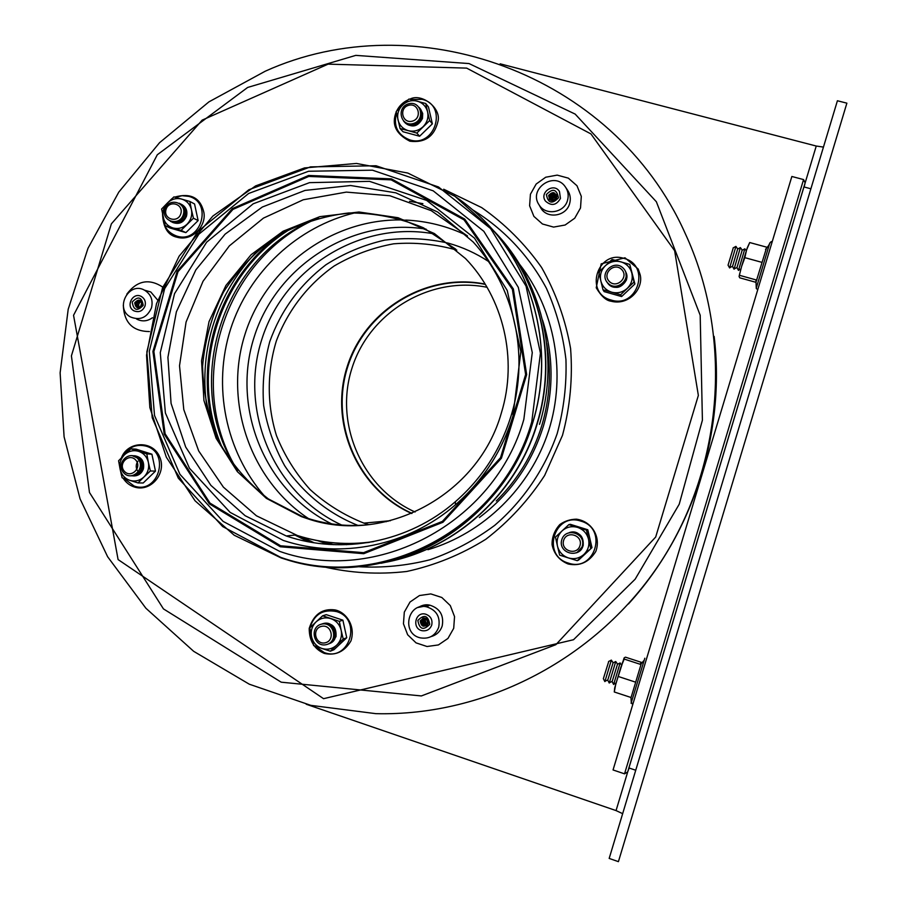 <?xml version="1.0" encoding="UTF-8"?>
<svg xmlns="http://www.w3.org/2000/svg" width="907" height="907" viewBox="0 0 907 907"><rect width="100%" height="100%" fill="white"/><g stroke="black" fill="none" stroke-linecap="round" stroke-linejoin="round"><path stroke-width="1.36" d="M183.327 214.574C179.688 226.909 161.027 221.489 164.847 209.245C168.453 196.944 187.137 202.295 183.327 214.574M180.833 213.723C177.919 223.598 162.977 219.256 166.038 209.449C168.929 199.597 183.883 203.882 180.833 213.723M179.314 203.247C184.042 205.742 185.799 209.732 184.597 215.22C181.581 221.864 176.854 223.904 170.425 221.342M180.595 203.916C185.311 206.399 187.069 210.379 185.867 215.855C182.851 222.476 178.135 224.517 171.718 221.966M137.921 458.761C146.288 468.125 131.776 482.161 123.59 472.649C115.257 463.284 129.701 449.271 137.921 458.761M135.789 460.11C142.49 467.615 130.869 478.862 124.316 471.232C117.638 463.738 129.202 452.514 135.789 460.11M132.105 455.62L139.304 458.829C143.828 468.273 141.107 473.953 131.13 475.869M133.499 455.699L140.676 458.897C145.199 468.318 142.478 473.987 132.524 475.903M137.49 470.744C135.653 467.49 135.801 464.316 137.955 461.221M321.668 624.118C334.23 621.204 338.776 642.009 326.146 644.684C313.573 647.553 309.083 626.794 321.668 624.118M321.622 626.34C331.679 624.005 335.318 640.671 325.205 642.814C315.148 645.104 311.532 628.483 321.622 626.34M321.237 624.22L322.654 623.801C334.672 620.569 340.034 640.739 328.028 644.072M322.212 623.903L323.629 623.472C335.613 620.252 340.975 640.376 328.992 643.698M561.773 539.767C565.571 526.763 586.262 533.214 582.249 546.195C578.417 559.234 557.748 552.703 561.773 539.767M563.61 540.47C566.648 530.051 583.224 535.221 580.004 545.617C576.943 556.059 560.39 550.844 563.61 540.47M569.381 532.556C581.784 528.43 588.722 548.667 576.308 552.851M569.777 532.454C582.147 528.339 589.074 548.52 576.693 552.703M607.826 283.097C598.461 273.551 614.141 258.642 623.381 268.336C632.791 277.893 617.032 292.825 607.826 283.097M609.232 281.374C601.726 273.721 614.288 261.783 621.692 269.538C629.231 277.202 616.613 289.152 609.232 281.374M625.377 271.272C631.317 281.408 615.853 292.439 608.121 283.596L606.556 281.499M625.637 271.805C631.567 281.918 616.136 292.916 608.427 284.106L606.862 282.009M413.15 123.567C400.588 127.059 396.019 107.117 408.615 103.806C421.165 100.269 425.791 120.268 413.15 123.567M412.322 121.153C402.255 123.953 398.592 107.978 408.683 105.314C418.739 102.491 422.435 118.5 412.322 121.153M419.204 107.445C423.682 114.86 421.925 120.518 413.909 124.44C409.749 125.37 406.313 124.259 403.592 121.119M419.952 108.352C424.419 115.745 422.651 121.391 414.658 125.302C410.508 126.232 407.084 125.132 404.375 121.992M567.521 200.345C564.301 212.941 545.526 215.934 539.109 204.925C527.908 189.087 554.528 170.629 565.31 186.831C568.133 190.946 568.87 195.447 567.521 200.345M438.693 627.304C435.281 635.784 429.124 639.299 420.213 637.836C401.211 633.732 407.492 602.395 426.426 606.772C436.448 609.957 440.53 616.805 438.693 627.304M151.492 307.847C147.025 317.722 140.018 320.761 130.461 316.962C114.35 308.55 128.737 281.091 144.508 290.172C150.936 294.197 153.26 300.081 151.492 307.847M560.458 198.406C556.422 205.401 551.433 206.308 545.481 201.116C538.973 192.567 553.826 182.284 559.46 191.468L560.458 198.406C556.422 205.401 551.433 206.308 545.481 201.116C538.973 192.567 553.826 182.284 559.46 191.468L560.458 198.406M145.052 305.908C142.739 311.078 139.066 312.734 134.021 310.863C125.075 306.498 133 291.374 141.515 296.578C144.803 298.754 145.982 301.861 145.052 305.908C142.739 311.078 139.066 312.734 134.021 310.863C125.075 306.498 133 291.374 141.515 296.578C144.803 298.754 145.982 301.861 145.052 305.908M431.732 625.014C430.02 629.367 426.868 631.272 422.277 630.728C411.563 628.914 415.1 611.216 425.598 614.152C430.678 616 432.73 619.628 431.732 625.014C430.02 629.367 426.868 631.272 422.277 630.728C411.563 628.914 415.1 611.216 425.598 614.152C430.678 616 432.73 619.628 431.732 625.014M428.297 622.712L426.687 618.914M428.172 623.404L426.097 618.517M427.979 623.959C425.564 622.758 424.759 620.864 425.576 618.279M427.753 624.424C424.771 623.222 423.886 621.125 425.077 618.121M427.492 624.821C423.966 623.665 423.002 621.408 424.612 618.041M427.208 625.172C423.15 624.095 422.14 621.703 424.17 618.007M426.902 625.467C422.322 624.504 421.279 622.021 423.75 618.018M426.573 625.728C421.506 624.9 420.417 622.349 423.342 618.086M426.233 625.943C420.667 625.286 419.567 622.701 422.945 618.177M428.138 623.551C423.943 627.791 421.302 626.93 420.213 620.944C424.397 616.692 427.038 617.565 428.138 623.551M429.748 624.356C423.456 630.739 419.499 629.435 417.855 620.456C424.136 614.062 428.104 615.365 429.748 624.356M141.379 306.339L142.24 303.618M140.336 307.303L141.934 302.224M139.463 307.722C138.023 304.956 138.68 302.836 141.458 301.385M138.669 307.904C136.413 304.593 137.161 302.224 140.891 300.784M137.909 307.904C134.837 304.174 135.631 301.657 140.279 300.353M142.059 305.013C138.125 309.174 135.687 308.437 134.724 302.802C138.646 298.641 141.095 299.367 142.059 305.013M143.215 305.353C137.308 311.6 133.635 310.5 132.195 302.031C138.091 295.773 141.764 296.884 143.215 305.353M552.964 200.708L556.15 198.724M552.182 200.719L556.513 198.032M551.581 200.628L553.485 197.964L556.705 197.443M551.059 200.47C551.83 197.42 553.746 196.229 556.796 196.91M550.617 200.277C551.263 196.66 553.327 195.379 556.819 196.422M550.22 200.039C550.708 195.901 552.907 194.54 556.796 195.957M549.869 199.778C550.175 195.13 552.454 193.713 556.717 195.527M549.563 199.483C549.653 194.347 552 192.896 556.603 195.118M549.291 199.177C549.143 193.565 551.535 192.08 556.445 194.733M556.649 197.658C552.42 202.034 549.744 201.297 548.61 195.459C552.828 191.082 555.503 191.819 556.649 197.658M558.451 197.851C552.102 204.426 548.077 203.327 546.377 194.552C552.714 187.976 556.728 189.075 558.451 197.851M150.381 470.96L148.374 462.411C147.013 456.879 143.771 453.183 138.624 451.335C133.374 449.861 128.669 451.017 124.52 454.77L118.59 460.756L120.132 469.259L122.128 477.796L129.848 480.359C135.098 481.844 139.814 480.71 143.986 476.946L150.381 470.96L155.471 471.13L143.204 482.989L138.011 482.921L143.986 476.946C147.898 472.887 149.36 468.046 148.374 462.411L146.798 453.885L151.911 454.203L136.141 449.169L130.891 448.806L124.52 454.77C120.631 458.817 119.168 463.647 120.132 469.259C121.481 474.792 124.713 478.488 129.848 480.359L138.011 482.921M151.911 454.203L155.471 471.13M146.798 453.885L130.891 448.806M133.567 475.937C138.386 475.903 141.662 473.522 143.431 468.794C144.576 461.334 141.605 456.981 134.542 455.733M185.89 232.623L181.094 230.367L193.44 218.213L191.445 209.732C190.073 204.302 186.819 200.753 181.672 199.064C176.411 197.771 171.706 199.03 167.568 202.862L161.616 209.029L165.187 225.741L170.119 228.031L185.89 232.623L198.134 220.582L194.552 203.973L189.835 201.456L173.917 196.898L167.568 202.862C163.668 206.966 162.217 211.773 163.203 217.283C164.552 222.691 167.795 226.251 172.931 227.952L165.187 225.741M193.44 218.213L198.134 220.582M181.094 230.367L172.931 227.952C178.191 229.278 182.897 228.02 187.069 224.199C190.98 220.084 192.431 215.254 191.445 209.732L189.835 201.456M172.681 222.453C179.008 224.732 183.611 222.634 186.502 216.172C187.681 210.877 186.037 206.955 181.559 204.392M419.612 136.243L416.812 133.068L429.669 120.552L427.594 111.89C426.109 106.38 422.662 102.786 417.243 101.131C411.71 99.872 406.778 101.21 402.459 105.155L396.189 111.55L400.078 128.545L403.025 131.753L419.612 136.243L432.367 123.84L428.467 106.958L425.734 103.511L408.989 99.044L402.459 105.155C398.411 109.384 396.926 114.293 398.003 119.905C399.465 125.404 402.901 128.998 408.32 130.676L400.078 128.545M429.669 120.552L432.367 123.84M416.812 133.068L408.32 130.676C413.841 131.957 418.785 130.631 423.127 126.685C427.197 122.445 428.682 117.513 427.594 111.89L425.734 103.511M404.941 122.649C412.118 128.125 417.957 126.742 422.458 118.511L422.696 113.466L420.519 109.021M621.612 296.566L620.592 294.775L634.016 282.066L631.839 273.143C630.24 267.406 626.59 263.642 620.887 261.828C615.059 260.422 609.901 261.726 605.388 265.728L598.756 272.157L602.974 289.786L604.153 291.612L621.612 296.566L634.911 283.97L629.753 264.39L612.123 259.459L605.388 265.728C601.171 270.014 599.64 275.07 600.819 280.887C602.395 286.601 606.035 290.376 611.726 292.201L602.974 289.786M634.016 282.066L634.911 283.97M620.592 294.775L611.726 292.201C617.542 293.641 622.724 292.36 627.259 288.347C631.499 284.05 633.029 278.971 631.839 273.143L629.753 264.39M607.089 282.383C614.504 289.798 620.978 288.97 626.499 279.889L625.841 272.202M590.684 548.168L588.518 539.166C586.92 533.316 583.28 529.382 577.578 527.386C571.75 525.799 566.592 526.967 562.079 530.89L555.458 537.114L557.476 546.139L559.642 555.118L568.372 557.918C574.188 559.54 579.369 558.383 583.904 554.449L591.988 547.635L578.666 560.016L577.249 560.673L583.904 554.449C588.155 550.209 589.697 545.107 588.518 539.166L586.455 530.13L587.793 529.756L570.322 524.314L568.836 524.631L562.079 530.89C557.85 535.13 556.32 540.209 557.476 546.139C559.052 551.966 562.68 555.9 568.372 557.918L577.249 560.673M587.793 529.756L591.988 547.635M586.455 530.13L568.836 524.631M576.977 552.59L583.156 545.844C583.949 536.309 579.584 531.819 570.072 532.375M343.231 639.072L341.145 630.252C339.683 624.504 336.248 620.626 330.84 618.619C325.318 616.998 320.386 618.098 316.067 621.907L309.809 627.905L311.566 636.793L313.641 645.58L321.838 648.448C327.359 650.081 332.291 649.004 336.644 645.194L343.231 639.072L346.735 637.723L333.957 649.741L330.352 651.192L336.644 645.194C340.715 641.079 342.222 636.09 341.145 630.252L339.354 621.352L342.88 620.161L326.305 614.663L322.631 615.796L316.067 621.907C312.008 626.011 310.511 630.977 311.566 636.793C313.017 642.53 316.43 646.419 321.838 648.448L330.352 651.192M342.88 620.161L346.735 637.723M339.354 621.352L322.631 615.796M329.717 643.437L335.998 636.759C336.701 626.986 332.359 622.621 322.949 623.653M346.542 544.71L339.456 543.214M237.611 470.529C180.221 384.693 221.954 254.436 318.527 217.929M546.717 343.47C551.49 371.099 549.857 398.456 541.819 425.53C532.885 454.577 517.704 479.724 496.265 500.959M333.368 544.665L322.983 541.513M222.748 448.829C187.261 370.759 219.585 269.867 293.834 226.954M415.089 512.013C361.791 488.125 333.969 423.399 352.052 367.925C369.568 312.28 429.816 275.762 487.07 287.292M309.661 519.348C250.287 480.71 223.417 402.118 244.981 334.343C266.273 266.477 333.402 217.567 404.193 220.016M405.542 220.061C427.061 221.025 447.57 226.206 467.094 235.593M368.786 542.477L368.027 542.352M264.685 496.288C225.424 451.403 212.408 386.155 230.605 329.026C248.994 271.953 297.507 226.41 355.533 212.691M488.499 225.106L494.519 231.897C537.738 282.315 553.089 356.632 532.919 422.152C512.104 493.034 450.949 549.223 380.929 563.281M491.515 228.439L499.36 237.146C541.717 286.578 556.773 359.376 537.023 423.535C516.298 494.179 454.622 549.789 384.579 562.487M494.213 231.308L499.655 237.475C541.967 286.839 557 359.546 537.273 423.626C516.888 493 456.981 547.987 388.366 561.728M493 230.117C541.524 278.88 560.526 356.417 539.495 424.374M367.358 524.836C344.977 526.831 323.334 524.065 302.416 516.537L268.336 498.907C247.996 482.978 231.444 463.738 218.7 441.176C208.531 417.299 203.168 392.323 202.59 366.258C204.857 340.25 211.807 315.568 223.439 292.19C237.532 270.229 255.139 251.681 276.261 236.568C298.902 223.916 323.051 216.036 348.707 212.964C374.546 212.85 399.454 217.793 423.41 227.793L455.688 249.13M501.378 412.889C478.295 495.551 384.001 545.402 306.713 518.441L301.351 516.605L266.352 498.351L237.339 471.629L216.104 438.285L203.939 400.531L201.547 360.805L209.029 321.634L225.9 285.501L251.103 254.708L283.086 231.228L319.82 216.648L358.991 212L398.048 217.714L434.385 233.541L465.506 258.54C503.476 297.768 517.999 359.115 501.378 412.889M511.163 415.599C500.585 449.747 481.968 478.465 455.314 501.752C408.808 542.284 342.404 555.197 286.261 535.98L245.139 515.72L210.877 485.347L185.674 447.026L171.072 403.388L167.92 357.313L176.377 311.827L195.855 269.855L225.117 234.142L262.316 207.034L305.058 190.413L350.59 185.516L395.837 192.84L437.707 212.057L473.216 242.033C514.02 286.533 529.461 354.059 511.695 413.807L511.163 415.599M279.503 234.562C248.303 258.586 226.818 289.458 215.05 327.189C204.506 363.027 204.665 398.729 215.515 434.317M299.185 536.071L312.496 542.499M207.612 411.427C202.669 382.743 204.358 354.422 212.691 326.452C221.898 296.532 237.6 270.581 259.776 248.597M519.428 264.062C555.197 309.854 566.671 374.115 548.599 430.893C530.312 487.615 483.635 533.237 427.923 549.71M308.289 541.751L294.968 535.073M500.131 63.819L816.243 146.038L823.454 147.093M306.215 704.24L616.057 810.586L622.656 813.658M846.877 103.16L837.41 100.756L609.175 858.43L618.415 861.65L846.877 103.16L618.415 861.65M737.731 249.028L735.928 246.387L729.625 267.962L728.083 265.207M733.298 247.804L728.06 265.161M737.742 248.881L732.516 266.431M742.164 250.071L740.384 247.6L734.058 269.186L732.493 266.397M742.175 250.253L736.949 267.656M746.302 250.751L744.84 248.813L738.502 270.422L736.938 267.622M613.132 662.836L611.363 660.103L604.867 681.599L603.37 678.719M608.756 661.396L603.359 678.685M613.132 662.643L607.735 680.125L609.255 683.039L615.74 661.532L617.497 664.049M617.497 664.264L612.134 681.588M621.59 664.91L620.139 662.949L613.631 684.479L612.123 681.565M265.218 71.222C415.281 3.299 613.155 72.639 684.978 232.952C732.913 335.839 724.047 464.373 661.158 561.376C597.996 658.233 486.22 716.394 375.849 713.662L310.818 705.351L249.312 684.207L193.679 651.328L145.891 608.234L107.616 556.717L80.065 498.85L64.091 436.8L60.123 372.856L68.195 309.276L87.979 248.325L118.783 192.125L159.553 142.705L208.927 101.867L265.218 71.222M628.426 603.971C693.356 532.84 725.645 432.038 714.138 336.418M810.892 188.781L803.942 186.944L628.914 767.946L635.739 770.247M629.129 768.014L627.678 771.948L624.538 773.841L613.053 769.952L791.856 176.48L803.568 179.575L624.538 773.841M627.678 771.948L805.121 182.897L803.568 179.575M805.121 182.897L804.146 187.001M739.08 276.42L741.62 266.363L739.08 276.42L739.727 277.814L756.087 282.36M749.715 242.543L747.221 247.94L741.62 266.363L744.84 257.656L746.586 249.89L749.715 242.543L766.744 247.192L756.053 281.918M739.806 275.399L756.823 280.116M744.84 257.656L761.948 262.361M614.288 691.984L614.697 687.994L620.717 667.575L624.197 659.072L641 664.536L631.068 697.506L614.288 691.984L615.751 684.082L624.129 657.892L625.411 657.156L642.031 662.563M641 664.536L640.591 663.244M618.597 676.588L635.49 682.121M624.197 659.072L624.129 657.892M386.257 521.74L384.874 521.208M387.164 521.003L388.003 521.321M565.9 187.704L567.397 189.937C570.242 194.087 570.991 198.633 569.63 203.576C566.376 216.308 547.409 219.324 540.923 208.202L539.926 206.388M580.514 207.975L581.308 196.388L576.965 185.731L568.349 178.146L557.204 175.119L545.708 177.228L536.162 184.053L530.425 194.234L529.609 205.764L533.894 216.388L542.454 223.995L553.587 227.09L565.106 225.027L574.732 218.213L580.514 207.975M466.663 68.116L590.945 133.919L674.638 250.717L698.356 395.418L655.693 537.023L555.878 644.673L421.37 695.941L281.204 682.189L163.441 608.892L89.487 492.524L71.415 355.873L111.368 223.859L202.148 120.132L328.119 64.136L466.663 68.116M453.704 628.324L454.543 616.59L450.291 605.57L441.822 597.486L430.825 593.915L419.476 595.536L410.021 602.033L404.307 612.112L403.456 623.778L407.64 634.753L416.052 642.87L427.027 646.51L438.421 644.934L447.945 638.449L453.704 628.324M443.693 189.234L481.64 207.578C504.961 223.916 524.938 243.87 541.57 267.44C555.832 292.644 565.514 319.683 570.594 348.56C572.827 377.879 570.118 406.801 562.487 435.349L544.642 475.472C528.588 500.188 508.986 521.446 485.835 539.257C461.141 554.642 434.759 565.39 406.71 571.478C378.298 574.732 350.329 573.111 322.79 566.603M162.761 287.077C149.02 278.2 137.036 280.558 126.81 294.151M123.318 305.319C124.055 322.631 132.762 331.372 149.428 331.554M418.683 607.327L429.805 605.162C439.929 608.382 444.056 615.297 442.208 625.909C440.326 631.453 436.63 635.013 431.086 636.589M152.41 317.767C147.274 321.407 142.002 321.826 136.583 319.037M145.415 290.433L150.777 291.975L157.705 300.149M123.987 478.42L134.077 486.016C158.124 494.871 170.811 452.922 146.129 446.142C135.869 443.738 127.989 447.287 122.49 456.777M162.92 215.923C163.011 226.013 167.614 232.725 176.718 236.058C200.798 244.13 213.428 202.374 188.724 196.365L182.092 195.697L175.539 197.341M396.495 113.035C393.185 126.118 397.64 135.075 409.839 139.927C435.179 147.898 448.069 105.201 422.095 99.351L410.939 99.521M406.347 101.459L398.23 109.407M623.778 258.348C597.18 249.856 584.04 293.415 611.205 300.058C637.87 308.754 651.101 264.855 623.778 258.348M580.933 521.151C554.347 511.797 541.139 555.572 568.292 563.066C594.947 572.623 608.246 528.509 580.933 521.151M314.695 645.965L324.241 652.564C349.535 662.178 362.551 619.062 336.61 611.601C323.073 608.858 314.219 614.232 310.024 627.701M309.899 628.426C309.106 634.027 310.217 639.22 313.244 643.993M328.504 544.393L317.212 540.527M220.22 444.181C188.815 368.174 219.347 272.871 289.061 229.267M542.579 320.137C553.553 355.136 553.837 390.429 543.44 426.029C531.706 463.556 510.346 494.054 479.35 517.534M412.005 513.362C357.698 489.032 329.377 423.081 347.789 366.564C365.646 309.865 427.016 272.656 485.347 284.401M411.665 513.498C357.222 489.145 328.81 423.036 347.268 366.394C365.158 309.57 426.698 272.281 485.154 284.095M368.764 524.688L363.922 523.124C343.934 515.142 325.987 503.952 310.081 489.531C295.727 473.567 284.526 455.609 276.488 435.655C266.919 404.851 266.896 371.927 276.34 340.964C287.712 310.659 307.79 284.583 334.15 266C352.687 255.094 372.516 247.702 393.627 243.813C415.021 242.112 436.074 244.198 456.788 250.094M358.084 525.47C328.005 513.487 302.553 492.694 284.696 465.767C274.254 446.89 267.236 426.778 263.642 405.452C262.112 383.854 264.141 362.585 269.753 341.644C280.966 310.489 299.673 284.877 325.874 264.81C344.082 253.2 363.684 244.981 384.681 240.14C406.064 237.419 427.288 238.428 448.353 243.167M448.5 243.212C462.683 247.203 475.982 253.268 488.385 261.386M342.098 525.232C273.823 494.134 238.666 410.769 261.84 339.275C284.322 267.554 361.224 219.902 434.907 234.04M332.347 524.235C265.059 491.515 231.149 408.343 254.187 336.95C276.601 265.366 352.301 217.045 426.131 229.154M236.058 468.023C184.699 382.323 224.222 258.971 315.817 219.063M369.364 542.375C344.717 545.277 320.715 542.987 297.371 535.504L256.42 515.788L223.383 487.127L198.69 450.949L183.792 409.624L179.518 365.759L186.071 322.076L203.021 281.283L229.346 245.888L263.449 218.111L303.267 199.767L346.338 192.103L389.942 195.765L431.256 210.673L467.513 236.013M512.977 416.075C502.081 451.233 482.921 480.789 455.495 504.745C408.093 546.025 340.624 559.46 283.267 540.436L230.129 512.387L189.438 468.216L165.38 412.957L160.278 352.642L174.541 293.653L206.615 242.214L253.212 203.792L309.502 182.647L369.523 181.355L426.698 200.424L474.486 238.133L507.228 290.467L520.833 351.553L512.977 416.075M280.614 545.787L210.016 503.113L165.119 433.784L153.884 351.474L178.01 271.715L232.974 209.381L308.754 176.446L391.155 179.858L464.067 219.879L512.398 289.356L525.629 374.512L500.539 457.684L442.378 521.4L363.582 552.669L280.614 545.787M280.32 546.774L209.347 503.85L164.212 434.158L152.92 351.417L177.182 271.238L232.43 208.576L308.607 175.459L391.45 178.872L464.758 219.109L513.362 288.959L526.672 374.58L501.435 458.205L442.956 522.262L363.73 553.701L280.32 546.774M279.628 551.365L223.122 521.412L179.949 474.327L154.519 415.497L149.292 351.349L164.643 288.698L198.928 234.131L248.631 193.474L308.595 171.253L372.471 170.187L433.217 190.844L483.85 231.342L518.316 287.372L532.273 352.596L523.849 419.34C494.803 523.396 376.031 585.593 279.628 551.365M280.705 557.363L222.657 526.559L178.316 478.159L152.217 417.73L146.843 351.871L162.614 287.53L197.817 231.5L248.858 189.744L310.443 166.888L376.076 165.766L438.512 186.967L490.596 228.553L526.049 286.124L540.436 353.174L531.774 421.789C501.922 528.758 379.75 592.622 280.705 557.363M453.715 195.47C468.908 205.606 482.479 217.714 494.417 231.784C537.647 282.224 553.009 356.576 532.84 422.118C503.351 527.466 384.387 591.591 285.864 559.426L281.215 557.975L234.187 535.221L195.05 500.789L166.344 457.219L149.848 407.572L146.537 355.215L156.514 303.63L179.11 256.205L212.85 216.07L255.581 185.924L304.525 167.92L356.451 163.453L407.821 173.056L454.963 196.32L494.519 231.897M816.243 146.038L805.065 183.169M627.769 771.698L616.057 810.586M756.268 288.12L769.805 242.985M631.068 703.254L644.82 658.221M539.109 204.925L539.88 206.331M418.195 607.497C422.186 605.014 426.052 604.232 429.805 605.162L426.426 606.772M145.222 290.376L144.508 290.172M469.032 63.569L575.163 114.089L656.362 201.751L700.193 315.251L702.403 420.19L679.218 504.224L635.149 579.199L573.519 639.73L323.561 698.685L118.091 559.574L73.546 315.296L157.296 154.757L247.656 87.446L355.805 55.372L469.032 63.569M472.649 209.834C503.566 228.723 529.03 255.706 546.445 288.358C556.501 310.976 563.009 334.717 565.945 359.569C566.739 384.647 563.814 409.34 557.17 433.648C544.676 469.304 523.146 500.891 494.791 525.289C474.826 540.141 453.228 551.626 430.02 559.744C406.279 565.764 382.323 568.077 358.152 566.694M123.046 478.102C125.926 482.558 129.678 485.517 134.27 486.957C150.8 492.626 167.194 472.932 159.587 456.731C152.614 440.11 127.694 441.029 121.391 457.876M119.769 467.434L121.402 474.894M162.546 214.086C163.181 227.623 167.976 235.332 176.956 237.215C192.454 241.784 206.83 225.424 203.78 212.023C200.322 197.647 190.617 192.669 174.654 197.102M171.865 198.758L167.069 203.349M396.257 111.901C391.268 124.236 395.803 133.998 409.885 141.209C425.066 143.057 434.442 136.39 438.024 121.209C441.369 107.854 421.302 92.627 409.749 99.226M408.014 99.917C402.923 102.287 399.125 106.006 396.631 111.073M611.035 301.215C629.424 306.01 643.868 287.87 640.093 274.526L638.177 269.016L624.98 257.792L601.194 263.858L596.228 287.78C601.182 296.135 606.125 300.614 611.035 301.215M568.133 563.995C579.845 566.422 589.074 562.227 595.82 551.422C601.318 536.581 591.307 521.072 576.41 519.178C570.106 519.314 564.562 521.106 559.789 524.575C554.483 530.527 551.909 537.239 552.068 544.699C554.018 553.962 559.37 560.39 568.133 563.995M324.264 653.403C335.601 655.886 344.49 651.725 350.941 640.932C355.918 625.717 345.85 612.044 335.034 609.923C322.28 608.257 313.675 614.413 309.208 628.381C309.208 640.727 314.23 649.072 324.264 653.403M422.889 203.656L409.533 201.309M285.614 231.081C220.832 274.674 191.15 362.21 216.32 436.131M301.237 536.683L314.105 542.76M366.349 523.929L363.922 523.124L390.486 520.697M301.351 516.605L302.416 516.537M373.503 541.626C347.54 545.356 322.166 543.316 297.383 535.504L295.784 534.983L286.261 535.98M511.695 413.807L513.521 414.238C502.784 450.178 483.442 480.336 455.495 504.745L455.314 501.752M285.864 559.426L281.204 557.975M733.105 247.917L735.928 246.387M732.505 266.25L729.863 267.667M737.55 249.13L740.384 247.6M736.938 267.474L734.285 268.891M742.005 250.343L744.84 248.813M740.894 268.96L738.706 270.127M608.552 661.509L611.363 660.103M607.747 679.944L605.139 681.236M612.928 662.926L615.74 661.532M612.134 681.372L609.504 682.688M617.316 664.355L620.139 662.949M616.034 683.05L613.869 684.127M755.95 280.614L756.291 288.528L757.764 289.639M765.519 249.402L768.717 245.434C770.224 242.124 771.369 240.945 772.152 241.897M739.59 273.891L739.602 275.547M630.955 697.472L631.249 701.961L632.678 704.807M640.807 664.264L643.641 660.863M614.697 687.994L614.685 688.957M622.383 662.507L622.95 661.736"/></g></svg>
